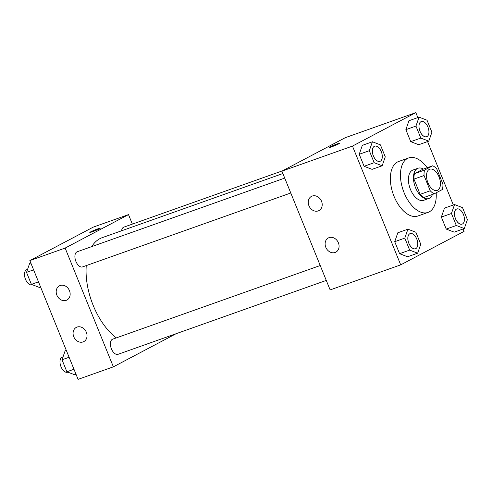 <?xml version="1.0" encoding="UTF-8"?>
<svg xmlns="http://www.w3.org/2000/svg" width="492" height="492" viewBox="0 0 492 492"><rect width="100%" height="100%" fill="white"/><g stroke="black" fill="none" stroke-linecap="round" stroke-linejoin="round"><path stroke-width="0.74" d="M437.696 190.195A11.242 6.224 -109.5 0 1 437.234 190.398A11.242 6.224 -109.5 0 1 427.609 181.886A11.242 6.224 -109.5 0 1 429.719 169.211A11.242 6.224 -109.5 0 1 439.19 177.298A11.242 6.224 -109.5 0 1 437.696 190.195M442.905 184.076L436.718 168.842A15.264 8.45 -109.5 0 0 432.72 165.779L424.59 170.072A15.264 8.45 -109.5 0 0 424.049 175.533L430.236 190.767A15.264 8.45 -109.5 0 0 434.233 193.823L442.363 189.531A15.264 8.45 -109.5 0 0 442.905 184.076M424.049 175.533L413.969 179.106L420.15 194.346L430.236 190.767M420.15 194.346A15.264 8.45 -109.5 0 0 424.153 197.403L434.233 193.823M413.969 179.106A15.264 8.45 -109.5 0 1 414.51 173.651L424.59 170.072M432.72 165.779L422.634 169.359L414.51 173.651M423.452 169.07A16.058 8.893 70.5 0 0 418.022 168.246A16.058 8.893 70.5 0 0 415.476 187.563A16.058 8.893 70.5 0 0 428.766 198.516A16.058 8.893 70.5 0 0 432.462 194.457M428.766 198.516L423.723 200.305A16.058 8.893 -109.5 0 1 410.433 189.352A16.058 8.893 -109.5 0 1 412.985 170.035L418.022 168.246M436.183 192.796A28.905 16.008 -109.5 0 1 429.202 211.892A28.905 16.008 -109.5 0 1 428.022 212.409A28.905 16.008 -109.5 0 1 403.268 190.521A28.905 16.008 -109.5 0 1 408.686 157.926A28.905 16.008 -109.5 0 1 427.197 167.741M428.022 212.409L417.942 215.988A28.905 16.008 -109.5 0 1 393.188 194.1A28.905 16.008 -109.5 0 1 398.606 161.505L408.686 157.926M417.849 117.576L415.838 112.637L352.475 146.093L400.703 264.862L464.067 231.4L463.089 228.989M453.341 204.992L427.591 141.579M407.911 229.186L397.831 232.765L394.719 241.695L399.596 253.694L407.573 256.769L417.659 253.189L420.765 244.26L415.894 232.261L407.911 229.186L404.805 238.116L409.676 250.114L417.659 253.189M372.419 141.776L362.333 145.355L359.228 154.285L364.098 166.284L372.081 169.353L382.161 165.773L385.267 156.85L380.396 144.851L372.419 141.776L369.308 150.706L374.178 162.704L382.161 165.773M419.055 117.151L408.969 120.731L405.863 129.654L410.734 141.659L418.717 144.728L428.796 141.149L431.908 132.225L427.031 120.226L419.055 117.151L415.943 126.081L420.82 138.08L428.796 141.149M454.546 204.561L444.467 208.141L441.355 217.07L446.232 229.069L454.208 232.144L464.294 228.565L467.4 219.635L462.529 207.636L454.546 204.561L451.441 213.491L456.312 225.49L464.294 228.565M339.634 143.258A5.621 0.375 -22.1 0 0 337.198 143.91A5.621 0.375 157.9 0 1 339.628 143.258A5.621 0.375 157.9 0 1 334.566 145.718A5.621 0.375 157.9 0 1 329.216 147.489A5.621 0.375 157.9 0 1 331.842 146.062A5.621 0.375 157.9 0 1 337.192 143.91A5.621 0.375 -22.1 0 0 331.86 146.062A5.621 0.375 -22.1 0 0 329.216 147.489M352.475 146.093L281.904 171.142L345.267 137.686L415.838 112.637M281.904 171.142L330.132 289.911L400.703 264.862M308.921 205.718A8.032 6.667 62.2 0 1 311.473 196.376A8.032 6.667 62.2 0 1 321.116 200.367A8.032 6.667 62.2 0 1 318.97 210.582A8.032 6.667 62.2 0 1 308.921 205.718M325.796 247.285A8.032 6.667 62.2 0 1 328.349 237.95A8.032 6.667 62.2 0 1 337.992 241.935A8.032 6.667 62.2 0 1 335.851 252.15A8.032 6.667 62.2 0 1 325.796 247.285M116.284 337.899A56.273 31.156 -109.5 0 1 86.26 265.588M91.752 246.597A56.273 31.156 -109.5 0 1 102.115 237.697L282.875 173.541M290.778 192.999L82.558 266.904A8.032 4.446 -109.5 0 1 75.682 260.822A8.032 4.446 -109.5 0 1 77.189 251.769L284.733 178.104M326.276 280.415L118.049 354.314A8.032 4.446 -109.5 0 1 111.174 348.231A8.032 4.446 -109.5 0 1 112.68 339.179L320.224 265.52M121.592 230.785A8.032 4.446 -109.5 0 1 123.824 227.144L282.513 170.822M113.369 366.841L65.141 248.073L29.852 260.6L78.08 379.363L113.369 366.841L176.124 333.705M132.36 224.112L128.504 214.617L65.141 248.073M60.159 285.514A8.032 6.667 62.2 0 1 69.28 290.255A8.032 6.667 62.2 0 1 66.918 300.034A8.032 6.667 62.2 0 1 56.869 295.169A8.032 6.667 62.2 0 1 59.421 285.834A8.032 6.667 62.2 0 1 60.159 285.514M83.062 341.928A8.032 6.667 62.2 0 1 73.751 336.737A8.032 6.667 62.2 0 1 76.303 327.401A8.032 6.667 62.2 0 1 85.946 331.393A8.032 6.667 62.2 0 1 83.8 341.602A8.032 6.667 62.2 0 1 83.062 341.928M128.504 214.617L93.222 227.138L29.852 260.6M99.409 228.78A5.621 0.375 157.9 0 1 93.621 231.295A5.621 0.375 157.9 0 1 89.79 232.464A5.621 0.375 157.9 0 1 94.851 229.998A5.621 0.375 157.9 0 1 100.202 228.233A5.621 0.375 157.9 0 1 99.409 228.78M100.202 228.239A5.621 0.375 -22.1 0 0 94.858 230.004A5.621 0.375 -22.1 0 0 89.79 232.464M66.328 350.421L65.122 350.851L62.017 359.775L66.887 371.774L74.87 374.849L76.076 374.424M62.017 359.775L69.108 357.26M66.887 371.774L73.978 369.258M67.828 372.137L67.644 372.204A8.032 4.446 -109.5 0 1 60.768 366.128A8.032 4.446 -109.5 0 1 62.269 357.069L63.056 356.792M30.836 263.011L29.631 263.435L26.525 272.365L31.396 284.364L39.372 287.439L40.578 287.008M26.525 272.365L33.61 269.85M31.396 284.364L38.487 281.848M32.337 284.727L32.146 284.794A8.032 4.446 -109.5 0 1 25.27 278.712A8.032 4.446 -109.5 0 1 26.777 269.659L27.558 269.382M462.148 224.118L462.105 224.131A8.032 4.446 -109.5 0 1 462.105 224.131A8.032 4.446 -109.5 0 1 455.229 218.048A8.032 4.446 -109.5 0 1 456.736 208.995A8.032 4.446 -109.5 0 1 456.754 208.989A8.032 4.446 -109.5 0 1 463.538 214.758A8.032 4.446 -109.5 0 1 462.474 223.971A8.032 4.446 -109.5 0 1 462.148 224.118A8.032 4.446 -109.5 0 1 455.272 218.036A8.032 4.446 -109.5 0 1 456.773 208.983L456.736 208.995M444.467 208.141L441.355 217.07L451.441 213.491M441.355 217.07L446.232 229.069L456.312 225.49M446.232 229.069L454.208 232.144M426.65 136.702L426.613 136.721A8.032 4.446 -109.5 0 1 426.613 136.721A8.032 4.446 -109.5 0 1 419.738 130.638A8.032 4.446 -109.5 0 1 421.238 121.585A8.032 4.446 -109.5 0 1 421.257 121.579L421.281 121.567A8.032 4.446 -109.5 0 1 428.046 127.348A8.032 4.446 -109.5 0 1 426.982 136.561A8.032 4.446 -109.5 0 1 426.65 136.702A8.032 4.446 -109.5 0 1 419.774 130.626A8.032 4.446 -109.5 0 1 421.281 121.567M408.969 120.731L405.863 129.654L415.943 126.081M405.863 129.654L410.734 141.659L420.82 138.08M410.734 141.659L418.717 144.728M415.488 248.749A8.032 4.446 -109.5 0 1 415.469 248.755A8.032 4.446 -109.5 0 1 408.594 242.673A8.032 4.446 -109.5 0 1 410.1 233.62A8.032 4.446 -109.5 0 1 410.119 233.614L410.137 233.608A8.032 4.446 -109.5 0 1 416.902 239.383A8.032 4.446 -109.5 0 1 415.838 248.595A8.032 4.446 -109.5 0 1 415.512 248.743A8.032 4.446 -109.5 0 1 408.637 242.661A8.032 4.446 -109.5 0 1 410.137 233.608M397.831 232.765L394.719 241.695L404.805 238.116M394.719 241.695L399.596 253.694L409.676 250.114M399.596 253.694L407.573 256.769M379.996 161.339A8.032 4.446 -109.5 0 1 379.978 161.345A8.032 4.446 -109.5 0 1 373.102 155.263A8.032 4.446 -109.5 0 1 374.603 146.21A8.032 4.446 -109.5 0 1 374.621 146.204M362.333 145.355L359.228 154.285L369.308 150.706M359.228 154.285L364.098 166.284L374.178 162.704M364.098 166.284L372.081 169.353M380.341 161.185A8.032 4.446 -109.5 0 1 380.015 161.327A8.032 4.446 -109.5 0 1 373.139 155.251A8.032 4.446 -109.5 0 1 374.646 146.198A8.032 4.446 -109.5 0 1 381.411 151.973A8.032 4.446 -109.5 0 1 380.341 161.185"/></g></svg>
